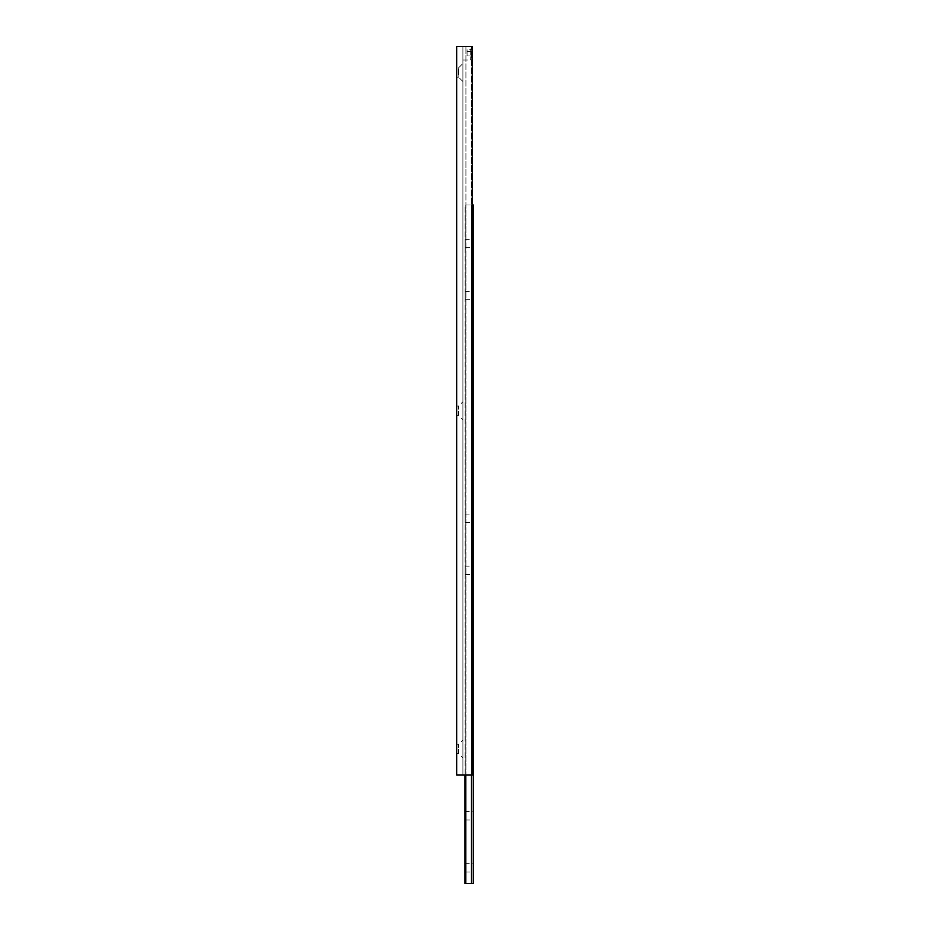 <?xml version="1.0" encoding="UTF-8"?>
<svg xmlns="http://www.w3.org/2000/svg" width="930" height="930" viewBox="0 0 930 930"><rect width="100%" height="100%" fill="white"/><g stroke="black" fill="none" stroke-linecap="round" stroke-linejoin="round"><path stroke-width="0.7" stroke-dasharray="4.65 3.49" d="M465 863.726L465 872.049L465 863.726L473.324 863.726L473.324 872.049L473.324 863.726M465 872.049L473.324 872.049M465 566.103L465 574.426L465 566.103L473.324 566.103L473.324 574.426L473.324 566.103M465 574.426L473.324 574.426M465 811.692L465 820.016L465 811.692L473.324 811.692L473.324 820.016L473.324 811.692M465 820.016L473.324 820.016M465 514.069L465 522.393L465 514.069L473.324 514.069L473.324 522.393L473.324 514.069M465 522.393L473.324 522.393M465 291.369L465 299.693L465 291.369L473.324 291.369L473.324 299.693L473.324 291.369M465 299.693L473.324 299.693M465 239.336L465 247.659L465 239.336L473.324 239.336L473.324 247.659L473.324 239.336M465 247.659L473.324 247.659M465.802 774.957L465.802 204.995L465.802 883.5L465 883.5L465 204.995L473.324 204.995L473.324 883.5L471.475 883.5L471.475 204.995L465 204.995L465 774.957M465.802 883.5L471.475 883.5M472.289 204.995L471.475 204.995L471.475 774.957M462.919 60.032L470.208 60.032A1.046 1.046 0 0 0 471.243 58.985L471.243 47.546A1.046 1.046 0 0 0 470.208 46.5L470.208 60.032L470.208 46.5L462.919 46.5L462.919 60.032L462.919 46.5L465.93 46.5L462.919 46.5L462.919 774.957L462.919 46.5M456.7 744.256L456.677 753.649L456.7 744.256L458.595 744.256L462.919 739.943L462.919 757.938L462.919 739.943M456.7 753.625L458.595 753.625L458.595 744.256L458.595 753.625L462.919 757.938M462.919 81.515L458.595 77.202L458.595 67.832L458.595 77.202L456.677 77.225L456.677 67.809L456.7 77.202L456.7 67.832L458.595 67.832L462.919 63.519L462.919 81.515L462.919 63.519M456.7 67.832L456.677 77.225M456.677 406.015L456.677 415.443L456.7 406.05L458.595 406.05L462.919 401.725L462.919 419.732L462.919 401.725M456.7 415.408L458.595 415.408L458.595 406.05L458.595 415.408L462.919 419.732M471.243 47.546L471.243 58.985M456.677 774.957L456.677 46.5L472.289 46.5L465.93 46.5L472.289 46.5L472.289 774.957L472.289 46.5L472.289 774.957L471.359 774.957L471.359 46.5L471.359 774.957L465.93 774.957L465.93 46.5L465.93 774.957L462.919 774.957L472.289 774.957L456.677 774.957M467.081 49.662L467.081 56.87L467.081 51.464L471.243 51.464L471.243 55.068L471.243 51.464L467.081 51.464L467.081 49.662L471.243 49.662M471.243 56.87L471.243 55.068L471.243 56.87L467.081 56.87M467.081 55.068L471.243 55.068L467.081 55.068"/><path stroke-width="1.4" d="M472.289 204.995L473.324 204.995L473.324 883.5L465 883.5L465 774.957M471.475 883.5L471.475 774.957M465.802 883.5L465.802 774.957M456.677 774.957L456.677 46.5L472.289 46.5L472.289 774.957L456.677 774.957"/></g></svg>
